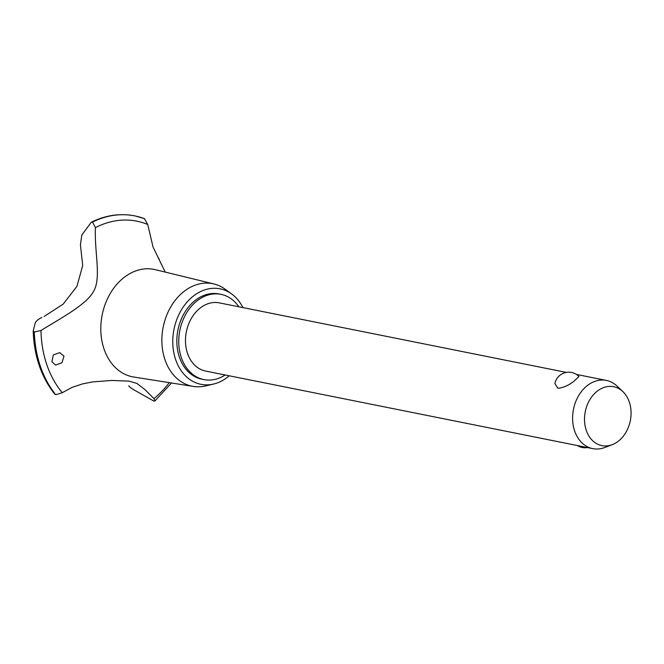<?xml version="1.0" encoding="UTF-8"?>
<svg xmlns="http://www.w3.org/2000/svg" width="664" height="664" viewBox="0 0 664 664"><rect width="100%" height="100%" fill="white"/><g stroke="black" fill="none" stroke-linecap="round" stroke-linejoin="round"><path stroke-width="1" d="M238.841 306.785A43.467 33.25 101.3 0 0 220.987 294.343L219.07 293.953A43.467 33.25 101.3 0 0 197.565 298.717A43.467 33.25 101.3 0 0 176.906 344.018A43.467 33.25 101.3 0 0 201.989 379.202L203.906 379.584A43.467 33.25 101.3 0 0 225.179 374.977M220.987 294.343A43.467 33.25 101.3 0 0 199.482 299.099A43.467 33.25 101.3 0 0 178.823 344.4A43.467 33.25 101.3 0 0 203.906 379.584M612.208 444.681A30.029 22.974 101.3 0 0 616.748 442.332A30.029 22.974 101.3 0 0 622.849 391.577A30.029 22.974 101.3 0 0 598.837 390.017A30.029 22.974 101.3 0 0 585.499 427.691A30.029 22.974 101.3 0 0 612.208 444.681L604.672 447.536A34.777 26.601 -78.7 0 1 592.728 448.623L205.616 371.06A34.777 26.601 -78.7 0 1 185.547 342.914A34.777 26.601 -78.7 0 1 202.08 306.668A34.777 26.601 -78.7 0 1 219.278 302.867L566.334 372.404M578.958 376.521L574.02 381.194C568.384 385.552 562.989 387.892 557.826 388.232L554.913 383.576A14.127 14.127 0 0 1 578.958 376.521M592.728 448.623A34.777 26.601 -78.7 0 1 572.659 420.478A34.777 26.601 -78.7 0 1 589.184 384.232A34.777 26.601 -78.7 0 1 606.39 380.43A34.777 26.601 -78.7 0 1 616.989 386.033L622.849 391.577M242.916 307.598A48.688 37.242 101.3 0 0 231.694 293.994A48.688 37.242 101.3 0 0 196.005 294.169A48.688 37.242 101.3 0 0 173.852 352.825A48.688 37.242 101.3 0 0 213.659 384.033A48.688 37.242 101.3 0 0 225.046 378.986A48.688 37.242 101.3 0 0 229.246 375.799M231.694 293.994L225.146 289.222A52.29 39.998 101.3 0 0 213.916 283.96A52.29 39.998 101.3 0 0 186.816 289.404A52.29 39.998 101.3 0 0 162.016 344.707A52.29 39.998 101.3 0 0 193.382 386.44A52.29 39.998 101.3 0 0 205.774 385.917L213.659 384.033M213.916 283.96L155.318 269.684A54.772 41.898 101.3 0 0 126.932 275.394A54.772 41.898 101.3 0 0 104.065 349.098A54.772 41.898 101.3 0 0 133.804 377.036L193.382 386.44M51.9 361.755L53.303 354.916L59.777 352.65L63.976 356.111L62.001 362.718L55.593 365.109L51.9 361.755M54.821 394.233C41.317 377.185 34.113 356.161 33.2 331.178L34.312 332.008L40.969 330.489A98.679 75.48 101.3 0 0 46.837 364.768A98.679 75.48 101.3 0 0 62.275 392.698L72.21 387.319L82.452 383.933L92.703 381.891L111.925 380.447L128.974 381.128L136.859 383.418L144.694 389.378L153.982 398.616L154.928 400.931L153.807 401.048L135.074 390.515C131.588 388.548 129.472 386.987 128.716 385.834M95.442 227.395C94.288 251.465 101.135 276.066 94.28 290.085C87.689 303.946 63.055 316.852 40.803 330.589M165.212 272.091L153.035 247.016L147.748 224.507A98.679 75.48 101.3 0 0 95.442 227.619L92.528 222.066L91.308 222.216C105.344 215.327 119.537 213.161 133.879 215.709A103.46 79.14 101.3 0 0 92.47 222.058M147.748 224.507L144.437 218.663A103.46 79.14 101.3 0 0 135.63 216.066A103.46 79.14 101.3 0 0 134.792 215.891A103.46 79.14 101.3 0 0 92.528 222.066M44.139 316.479L63.221 304.07L76.941 286.35L82.701 265.5L80.419 244.742L81.83 234.981L91.308 222.216M33.225 330.954L35.2 323.036C36.039 321.019 38.296 319.16 41.965 317.45M54.631 393.478L55.784 394.723L62.275 392.698M153.982 398.616A98.679 75.48 101.3 0 0 169.295 382.638M34.254 332A103.46 79.14 101.3 0 0 40.363 366.428A103.46 79.14 101.3 0 0 55.726 394.715M34.312 332.008A103.46 79.14 101.3 0 0 40.421 366.437A103.46 79.14 101.3 0 0 55.784 394.723M134.792 215.891L134.734 215.875A103.46 79.14 101.3 0 0 134.734 215.875A103.46 79.14 101.3 0 0 133.879 215.709M576.385 374.413L606.39 380.43M577.365 445.544A14.127 14.127 0 0 0 587.424 447.561M158.646 258.105L159.318 259.69M154.928 400.931L171.528 382.995M144.727 218.755L135.63 216.066"/></g></svg>
